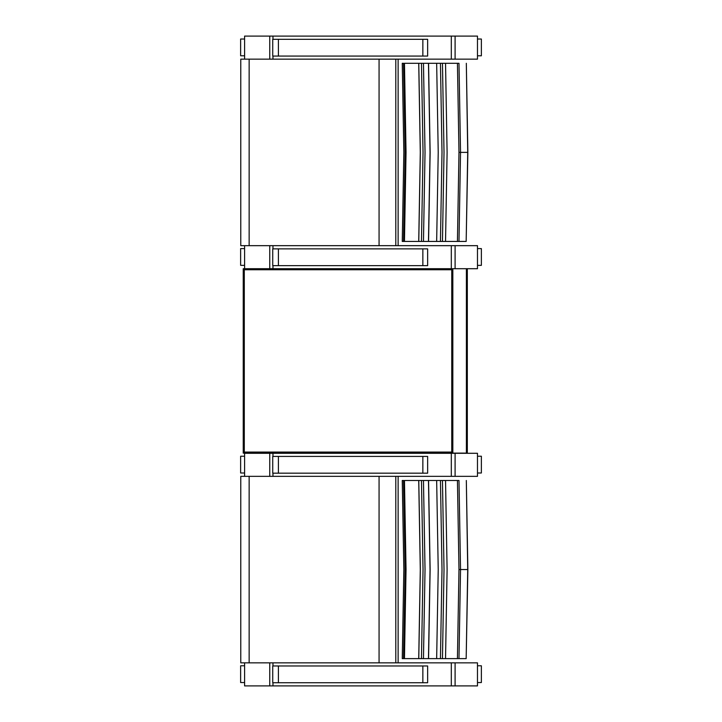 <?xml version="1.0" encoding="UTF-8"?>
<svg xmlns="http://www.w3.org/2000/svg" width="722" height="722" viewBox="0 0 722 722"><rect width="100%" height="100%" fill="white"/><g stroke="black" fill="none" stroke-linecap="round" stroke-linejoin="round"><path stroke-width="1.08" d="M452.829 268.71L243.242 268.71L243.242 453.118L452.829 453.118L452.829 268.71L467.324 268.71L467.324 453.118L467.324 268.71M467.251 453.118L465.23 453.118M466.385 268.71L466.385 453.118L452.829 453.118M244.289 452.071L243.242 452.071A1.047 1.047 90 0 0 244.289 453.118L244.289 268.71A1.047 1.047 90 0 0 243.242 269.757L452.802 269.757A1.047 1.047 90 0 0 451.755 268.71L451.755 453.118A1.047 1.047 90 0 0 452.802 452.071L244.289 452.071M451.746 268.71L244.289 268.71A1.047 1.047 90 0 0 243.242 269.757L243.242 452.071A1.047 1.047 90 0 0 244.289 453.118L451.755 453.118M243.242 452.071L243.242 269.757M249.144 245.66L240.769 245.66L240.769 59.15L249.144 59.15L249.144 245.66L269.757 245.66L269.757 268.71L272.97 268.71L272.97 265.633M249.144 59.15L379.068 59.15L379.068 245.66M398.129 245.66L398.129 59.15L395.791 59.15L395.791 245.66M379.068 59.15L395.791 59.15M457.432 241.428L458.984 152.369L460.537 152.369L458.984 241.428L460.537 152.369L467.865 152.369L466.322 63.301L467.721 152.369L466.168 241.428L402.262 241.428L403.851 152.36L402.262 63.301L403.625 63.301M403.625 241.428L404.455 241.428L406.044 152.369L404.455 63.301L458.984 63.301L460.537 152.369L458.975 63.301M467.865 152.369L466.168 241.428M418.724 63.301L420.303 152.369L418.724 241.428M403.526 63.301L405.114 152.369L403.526 241.428M458.984 152.369L457.432 63.301M418.769 241.428L420.348 152.369L418.769 63.301M421.467 63.301L423.038 152.369L421.467 241.428M423.462 241.428L425.032 152.369L423.462 63.301M428.471 63.301L430.041 152.369L428.471 241.428M428.561 241.428L430.132 152.369L428.561 63.301M436.657 241.428L438.227 152.369L436.657 63.301M445.537 241.428L447.098 152.369L445.537 63.301M440.447 241.428L442.008 152.369L440.447 63.301M442.46 241.428L444.021 152.369L442.46 63.301M249.144 662.85L240.769 662.85L240.769 476.339L249.144 476.339L249.144 662.85L269.757 662.85L269.757 685.9L272.97 685.9L272.97 682.741M249.144 476.339L379.068 476.339L379.068 662.85M398.129 662.85L398.129 476.339L395.791 476.339L395.791 662.85M379.068 476.339L395.791 476.339M457.432 658.617L458.984 569.559L460.537 569.559L458.984 658.617L460.537 569.559L467.865 569.559L466.322 480.491L467.721 569.559L466.168 658.617L402.262 658.617L403.851 569.55L402.262 480.491L403.625 480.491M403.625 658.617L404.455 658.617L406.044 569.559L404.455 480.491L458.984 480.491L460.537 569.559L458.975 480.491M467.865 569.559L466.168 658.617M418.724 480.491L420.303 569.559L418.724 658.617M403.526 480.491L405.114 569.559L403.526 658.617M458.984 569.559L457.432 480.491M418.769 658.617L420.348 569.559L418.769 480.491M421.467 480.491L423.038 569.559L421.467 658.617M423.462 658.617L425.032 569.559L423.462 480.491M428.471 480.491L430.041 569.559L428.471 658.617M428.561 658.617L430.132 569.559L428.561 480.491M436.657 658.617L438.227 569.559L436.657 480.491M445.537 658.617L447.098 569.559L445.537 480.491M440.447 658.617L442.008 569.559L440.447 480.491M442.46 658.617L444.021 569.559L442.46 480.491M451.304 59.15L477.477 59.15L477.477 36.1L451.304 36.1L451.304 59.15L272.97 59.15L272.97 56.072M269.757 59.15L244.596 59.15L244.596 36.1L269.757 36.1L269.757 59.15L272.97 59.15M272.97 39.313L272.97 36.1L269.757 36.1M272.97 36.1L451.304 36.1M244.596 55.802L240.643 55.802L240.634 39.033L244.596 39.033M241.671 55.802L240.634 55.802L240.634 39.033M477.477 39.033L481.366 39.033L481.366 55.802L480.32 55.802M481.366 39.033L481.366 55.802L477.477 55.802M451.304 268.71L477.477 268.71L477.477 245.66L451.304 245.66L451.304 268.71L272.97 268.71M272.97 248.864L272.97 245.66L269.757 245.66M272.97 245.66L451.304 245.66M244.596 245.66L244.596 268.71L269.757 268.71M244.596 265.353L240.643 265.353L240.634 248.594L244.596 248.594M241.671 265.353L240.634 265.353L240.634 248.594M477.477 248.594L481.366 248.594L481.366 265.353L480.32 265.353M481.366 248.594L481.366 265.353L477.477 265.353M451.304 476.339L477.477 476.339L477.477 453.29L451.304 453.29L451.304 476.339L272.97 476.339L272.97 473.181M269.757 476.339L244.596 476.339L244.596 453.29L269.757 453.29L269.757 476.339L272.97 476.339M272.97 456.412L272.97 453.29L269.757 453.29M272.97 453.29L451.304 453.29M244.596 472.991L240.643 472.991L240.634 456.223L244.596 456.223M241.671 472.991L240.634 472.991L240.634 456.223M477.477 456.223L481.366 456.223L481.366 472.991L480.32 472.991M481.366 456.223L481.366 472.991L477.477 472.991M451.304 685.9L477.477 685.9L477.477 662.85L451.304 662.85L451.304 685.9L272.97 685.9M272.97 665.973L272.97 662.85L269.757 662.85M272.97 662.85L451.304 662.85M244.596 662.85L244.596 685.9L269.757 685.9M244.596 682.543L240.643 682.543L240.634 665.783L244.596 665.783M241.671 682.543L240.634 682.543L240.634 665.783M477.477 665.783L481.366 665.783L481.366 682.543L480.32 682.543M481.366 665.783L481.366 682.543L477.477 682.543M427.623 39.313L272.736 39.313L272.736 56.072L427.623 56.072M272.736 39.313L272.736 56.072M427.623 248.864L272.736 248.864L272.736 265.633L427.623 265.633M272.736 248.864L272.736 265.633M427.623 456.412L272.736 456.412L272.736 473.181L427.623 473.181M272.736 456.412L272.736 473.181M427.623 665.973L272.736 665.973L272.736 682.741L427.623 682.741M272.736 665.973L272.736 682.741M451.801 453.118A1.047 1.047 0 0 0 452.802 452.071L452.802 269.757A1.047 1.047 0 0 0 451.801 268.71M455.095 59.15L455.095 36.1M455.095 268.71L455.095 245.66M455.095 476.339L455.095 453.29M455.095 685.9L455.095 662.85M422.857 39.313L422.857 56.072M278.403 56.072L278.403 39.313M422.857 248.864L422.857 265.633M278.403 265.633L278.403 248.864M422.857 456.412L422.857 473.181M278.403 473.181L278.403 456.412M422.857 665.973L422.857 682.741M278.403 682.741L278.403 665.973M452.802 452.071L452.802 269.757M427.641 56.072L427.641 39.313M427.641 265.633L427.641 248.864M427.641 473.181L427.641 456.412M427.641 682.741L427.641 665.973"/></g></svg>
